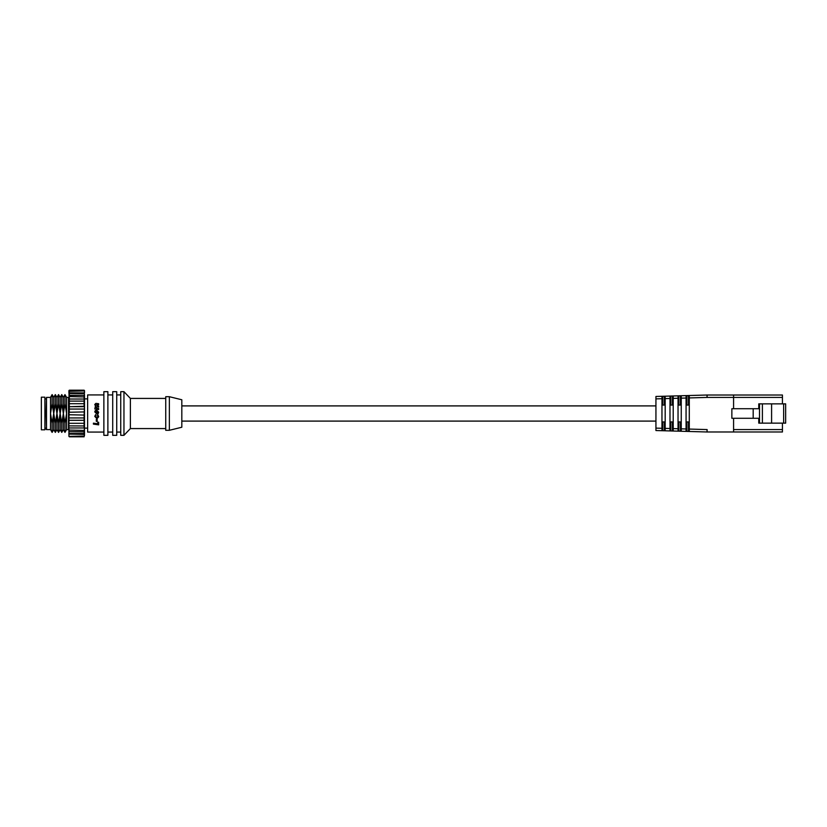 <?xml version="1.0" encoding="UTF-8"?>
<svg xmlns="http://www.w3.org/2000/svg" width="827" height="827" viewBox="0 0 827 827"><rect width="100%" height="100%" fill="white"/><g stroke="black" fill="none" stroke-linecap="round" stroke-linejoin="round"><path stroke-width="1.24" d="M655.935 428.128L661.962 428.293L661.962 430.702L661.962 428.293L661.962 430.702L655.935 430.536L655.935 396.464L707.002 395.017A4.021 4.021 0 0 1 707.116 395.017L733.58 395.017L733.58 408.714L733.58 395.017L782.435 395.017L782.435 403.855M782.435 423.145L782.435 431.983L733.58 431.983L733.58 418.286L733.58 431.983L707.116 431.983A4.021 4.021 0 0 1 707.002 431.983L661.962 430.702M759.496 403.855L759.496 423.145L758.762 423.145L758.762 418.286L753.18 418.286L753.18 408.714L758.762 408.714L758.762 403.855L771.591 403.855L771.591 423.145L783.645 423.145L783.645 403.855L771.591 403.855M783.645 403.855L785.65 403.855L785.65 423.145L783.645 423.145M753.18 418.286L731.864 418.286L731.864 408.714L753.18 408.714M759.496 423.145L771.591 423.145M762.391 423.145L762.391 403.855M782.435 403.069L782.435 401.974M686.875 395.585L686.875 404.827L686.069 405.065L689.284 405.065L688.477 404.827L688.477 395.544M686.875 431.415L686.875 422.173L686.069 421.935L689.284 421.935L688.477 422.173L688.477 431.456M678.833 395.813L678.833 404.827L678.037 405.065L681.252 405.065L680.445 404.827L680.445 395.771M678.833 431.187L678.833 422.173L678.037 421.935L681.252 421.935L680.445 422.173L680.445 431.229M670.8 396.04L670.8 404.827L669.994 405.065L673.209 405.065L672.413 404.827L672.413 395.999M670.8 430.96L670.8 422.173L669.994 421.935L673.209 421.935L672.413 422.173L672.413 431.001M662.768 396.267L662.768 404.827L661.962 405.065L665.177 405.065L664.37 404.827L664.37 396.226M662.768 430.733L662.768 422.173L661.962 421.935L665.177 421.935L664.37 422.173L664.37 430.774M661.962 396.298L661.962 398.707L661.962 396.298L661.962 398.707L655.935 398.872M669.994 396.071L669.994 398.48L669.994 396.071L669.994 398.48L665.177 398.614L665.177 430.795M678.037 395.844L678.037 398.252L678.037 395.844L678.037 398.252L673.209 398.387L673.209 431.022M686.069 395.616L686.069 398.025L686.069 395.616L686.069 398.025L681.252 398.159L681.252 431.249M681.252 428.841L686.069 428.975L686.069 431.384L686.069 398.025M689.284 395.523L689.284 431.477M681.252 395.751L681.252 398.159M673.209 428.613L678.037 428.748L678.037 431.156L678.037 398.252M673.209 395.978L673.209 398.387M665.177 428.386L669.994 428.52L669.994 430.929L669.994 398.48M665.177 396.205L665.177 398.614M661.962 428.293L661.962 398.707M669.994 428.52L669.994 430.929M678.037 428.748L678.037 431.156M686.069 428.975L686.069 431.384M181.816 399.761L181.816 427.239L169.359 430.298L169.359 396.702L181.816 399.761M169.359 396.702L165.741 396.702L165.741 430.298L169.359 430.298M130.387 398.428L130.387 428.572L123.957 435.322L123.957 391.678L130.387 398.428L165.741 398.428M123.957 391.678L120.742 391.678L120.742 435.322L123.957 435.322M112.71 391.678L112.71 435.322L116.731 435.322L116.731 391.678L112.71 391.678M103.871 391.678L103.871 435.322L107.882 435.322L107.882 391.678L103.871 391.678M41.35 397.187L41.35 429.813L44.885 429.813L44.885 397.187L41.35 397.187M96.149 406.77L95.632 407.297L97.017 408.352L98.651 408.569L98.651 409.51L94.826 408.972L95.456 405.861L94.764 404.496L95.88 403.38M103.871 394.934L87.641 394.934L87.641 432.066L103.871 432.066M98.299 413.5L96.955 414.069L98.713 412.27L96.604 410.047L94.764 411.867L95.312 410.523M95.632 414.637L96.046 415.464L95.632 414.637L94.764 416.384L96.955 418.751L98.713 416.756L97.917 414.865L97.4 415.64L97.917 414.865M97.844 416.725L97.4 415.64L97.844 416.725L96.893 417.811L95.632 416.426L96.046 415.464M96.304 419.423L97.172 419.527L96.304 419.423L96.304 421.315L97.172 421.429L97.172 419.527M97.772 422.163L98.651 422.277L97.772 422.163L97.772 423.775L93.42 423.166L93.42 424.117L98.651 424.851L98.651 422.277M94.764 411.867L96.955 414.069M96.552 406.801L98.651 407.101L98.651 406.15L95.632 404.879L98.651 404.692L98.651 403.741L96.346 403.421M95.632 411.929L96.563 410.988L97.844 412.208L96.914 413.128L95.632 411.929M655.935 405.902L181.816 405.902M655.935 421.098L181.816 421.098M46.095 413.5L46.498 397.405L46.498 429.595L46.095 413.5M68.91 401.622L68.91 425.554L69.313 393.621M68.91 391.802L68.91 390.602L68.91 391.802M68.91 392.546L68.91 391.336L68.91 392.267L69.313 391.802M68.91 390.602L68.91 392.887L84.499 392.887L84.499 391.833M69.313 392.618L68.91 395.337L84.499 395.337L84.499 434.733M68.91 398.159L68.91 398.872M69.313 430.195L68.91 429.668L68.91 431.663L68.91 425.378M68.91 432.294L68.91 434.113L68.91 431.663L84.106 431.808L84.499 427.962M69.313 433.379L68.91 432.862M68.91 434.454L68.91 435.198M84.499 391.802L84.499 390.602L84.499 391.802M84.499 392.267L84.499 390.602M84.499 394.706L84.106 392.618M68.91 399.038L84.499 399.038M68.91 403.71L84.499 403.71M68.91 409.055L84.499 409.055M68.91 414.74L84.106 415.071L84.499 406.729M68.91 420.271L84.499 420.271M66.584 397.405L68.507 397.405L68.507 429.595L66.584 429.595L66.584 397.405L64.971 394.613L64.971 403.648L63.379 413.5L63.369 397.405L61.756 394.613L61.756 403.648L60.164 413.5L60.154 397.405L58.552 394.613L58.552 403.648L56.949 413.5L56.939 397.405L55.337 394.613L55.337 403.648L53.734 413.5L55.337 423.352L56.929 413.5L55.337 403.648M58.552 423.352L60.144 413.5L60.154 429.595L58.552 432.387L58.552 423.352L56.949 413.5L56.939 429.595L55.337 432.387L53.724 429.595L53.724 413.5L52.122 403.648L50.519 413.5L50.509 397.405L46.498 397.405M52.122 403.648L52.122 394.613L50.509 397.405M53.724 429.595L52.122 432.387L52.122 423.352L53.714 413.5L53.724 397.405L52.122 394.613M61.756 423.352L63.359 413.5L63.369 429.595L61.756 432.387L61.756 423.352L58.552 403.648M66.584 429.595L64.971 432.387L64.971 423.352L61.756 403.648M64.971 423.352L66.573 413.5L64.971 403.648M55.337 432.387L55.337 423.352M52.122 432.387L50.509 429.595L50.509 413.5L52.122 423.352M68.91 406.729L84.106 406.274L84.106 395.192M68.91 412.26L84.106 411.929M68.91 417.945L84.499 417.945M68.91 423.29L84.499 423.29M68.91 427.962L84.106 427.972L84.106 415.071M68.91 414.709L68.91 435.664L68.91 434.113L84.106 434.382L84.106 431.808M44.885 428.128L46.095 428.128L46.095 429.203M84.499 432.294L84.499 431.663M84.499 429.668L84.106 430.453L84.499 429.668M84.499 428.841L84.499 428.128L87.641 428.128M87.641 398.872L84.499 398.872L84.499 398.159M84.106 396.805L84.499 395.337M68.91 393.507L84.106 393.621M68.91 428.128L68.91 428.841M84.499 432.862L84.106 433.379M68.91 412.291L69.313 415.071M69.313 395.192L68.91 397.332M782.435 397.425L707.116 397.425A1.602 1.602 0 0 0 707.075 397.425L689.284 397.932L707.075 397.425L707.002 395.017A4.021 4.021 0 0 1 707.116 395.017L707.116 397.425M733.58 429.575L782.435 429.575M689.284 429.068L707.075 429.575A1.602 1.602 0 0 0 707.116 429.575L707.116 431.983A4.021 4.021 0 0 1 707.002 431.983L707.075 429.575M69.313 436.801L84.106 436.801L84.106 436.067L68.91 436.398M84.499 435.664L84.106 434.382M84.499 396.95L69.313 396.546L69.313 411.929M84.106 425.957L69.313 425.884M68.91 420.323L84.499 420.323M68.91 406.677L84.499 406.677M69.313 401.116L84.106 401.116M116.731 394.934L120.742 394.934M107.882 394.934L112.71 394.934M44.885 398.872L46.095 398.872M107.882 432.066L112.71 432.066M116.731 432.066L120.742 432.066M130.387 428.572L165.741 428.572M68.91 433.493L84.499 433.493M53.724 397.405L55.337 394.613M56.939 397.405L58.552 394.613M60.154 397.405L61.756 394.613M63.369 397.405L64.971 394.613M63.369 429.595L64.971 432.387M60.154 429.595L61.756 432.387M56.939 429.595L58.552 432.387M50.509 429.595L46.498 429.595M69.313 390.199L84.106 390.199M68.91 430.05L84.106 430.453M68.91 391.336L84.106 390.933"/></g></svg>
